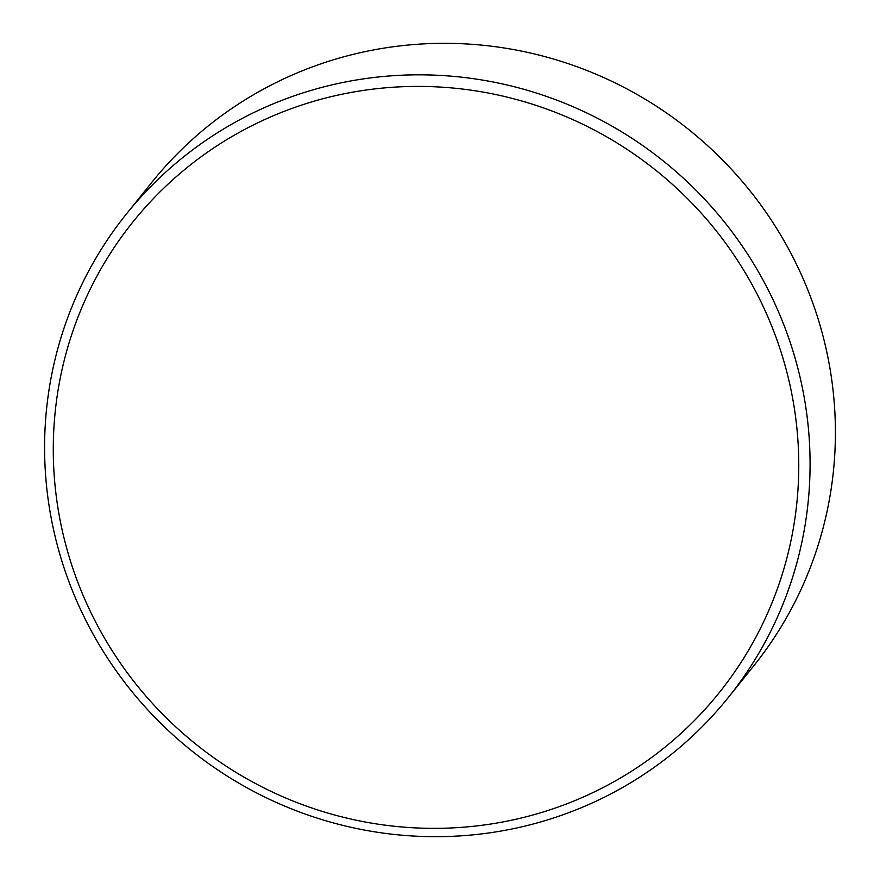 <?xml version="1.0" encoding="UTF-8"?>
<svg xmlns="http://www.w3.org/2000/svg" width="880" height="880" viewBox="0 0 880 880"><rect width="100%" height="100%" fill="white"/><g stroke="black" fill="none" stroke-linecap="round" stroke-linejoin="round"><path stroke-width="1.32" d="M59.268 552.299A386.034 377.597 38.8 0 1 126.478 213.873A386.034 377.597 38.8 0 1 322.366 87.263A386.034 377.597 38.8 0 1 795.399 359.216A386.034 377.597 38.8 0 1 728.189 697.642A386.034 377.597 38.8 0 1 532.301 824.241A386.034 377.597 38.8 0 1 59.268 552.299M728.189 697.642L753.522 666.127A386.034 377.597 -141.2 0 0 820.732 327.701A386.034 377.597 -141.2 0 0 347.699 55.759A386.034 377.597 -141.2 0 0 151.811 182.358L126.478 213.873M528.242 816.255A375.947 367.73 -141.2 0 0 784.476 363.363A375.947 367.73 -141.2 0 0 323.796 98.516A375.947 367.73 -141.2 0 0 67.573 551.408A375.947 367.73 -141.2 0 0 528.242 816.255"/></g></svg>
